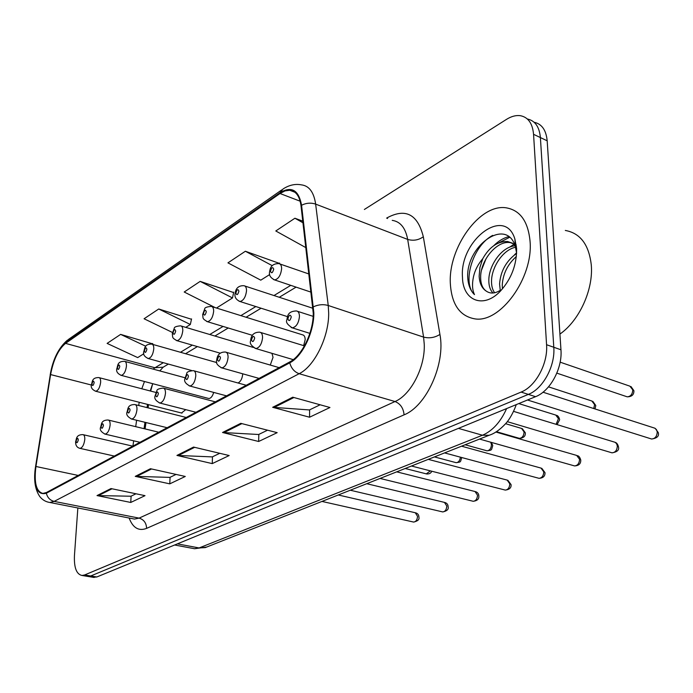 <?xml version="1.0" encoding="UTF-8"?>
<svg xmlns="http://www.w3.org/2000/svg" width="693" height="693" viewBox="0 0 693 693"><rect width="100%" height="100%" fill="white"/><g stroke="black" fill="none" stroke-linecap="round" stroke-linejoin="round"><path stroke-width="1.04" d="M303.655 345.625L305.18 339.674C305.111 336.746 304.218 335.126 302.494 334.823M270.27 365.064L273.033 357.337L271.951 353.335M238.011 382.995C240.696 381.609 242.264 378.603 242.715 373.995L242.715 373.796M150.199 390.965L152.703 383.688L150.667 391.086M148.527 404.634L148.068 407.865M145.989 422.548L145.088 428.924M208.255 398.371L208.836 398.527C210.915 398.336 212.526 396.292 213.687 392.42M181.497 413.002L185.741 409.658M530.067 241.381C528.135 221.327 520.114 210.135 505.994 207.787C479.599 203.69 448.094 248.016 450.346 283.645C451.654 304.487 459.849 316.233 474.948 318.875C500.207 323.233 533.333 277.988 530.067 241.381C528.135 221.327 520.114 210.135 505.994 207.787C479.599 203.69 448.094 248.016 450.346 283.645C451.654 304.487 459.849 316.233 474.948 318.875C500.207 323.233 533.333 277.988 530.067 241.381M313.262 313.253C313.435 332.302 301.949 355.881 289.752 361.937L46.414 492.515L42.923 493.425C36.235 491.666 33.905 482.692 35.941 466.493L50.606 374.575C53.404 359.762 58.385 349.367 65.549 343.381L280.015 193.512L284.996 190.913L289.726 190.254C295.894 190.973 299.662 196.145 301.013 205.76L313.262 313.253M313.851 312.915L301.568 205.249C298.709 190.012 291.528 185.828 280.024 192.706L65.601 342.706C58.264 348.848 53.162 359.502 50.286 374.679L35.629 466.562C33.455 486.755 37.032 495.651 46.353 493.234L289.743 362.837C302.243 356.635 314.033 332.449 313.851 312.915M87.006 576.29L90.731 575.97L528.361 394.395C542.905 388.842 555.344 366.034 553.794 347.262L540.393 137.569C539.388 126.81 535.048 120.625 527.364 118.997C535.048 120.625 539.388 126.81 540.393 137.569L553.794 347.262C555.344 366.034 542.905 388.842 528.361 394.395L90.731 575.97L87.006 576.29M135.993 493.78L130.934 496.223L97.011 495.582L130.752 502.46L145.01 495.66L110.975 488.565L97.011 495.582M131.107 496.145L130.752 502.46M176.057 474.419L169.898 477.39L135.248 476.368L169.776 483.853L185.274 476.463L150.45 468.728L135.248 476.368M170.08 477.304L169.776 483.853M320.131 404.781L309.433 409.944L272.67 407.302L309.563 417.221L329.955 407.501L292.767 397.202L272.67 407.302M309.615 409.858L309.563 417.221M267.559 430.188L258.628 434.502L222.54 432.493L258.654 441.484L277.183 432.657L240.774 423.336L222.54 432.493M258.81 434.416L258.654 441.484M219.742 453.3L212.301 456.895L176.932 455.422L212.249 463.608L229.166 455.544L193.546 447.072L176.932 455.422M212.482 456.808L212.249 463.608M77.85 507.969L74.454 555.483C73.943 567.619 76.464 574.28 81.999 575.467L84.607 574.965L521.101 392.082C535.628 386.486 548.085 363.565 546.569 344.724L533.558 134.312C532.536 123.276 528.057 117.056 520.131 115.653C515.809 115.142 511.252 116.389 506.47 119.387L364.371 209.468M152.659 343.858L120.625 334.39L107.112 343.399L137.699 357.597L143.832 353.742M279.539 263.444L245.374 251.247L227.945 262.864L260.776 280.163L269.664 274.567M302.832 221.18L294.915 218.234L275.797 230.977L305.942 247.67M191.476 319.265L158.732 308.991L144.075 318.763L172.436 332.458M233.619 292.55L200.164 281.384L184.208 292.013L215.28 307.657M216.476 308.03L232.51 297.947L233.688 292.186M200.164 281.384L232.51 297.947M279.487 263.756L279.608 263.071M245.374 251.247L272.271 265.679M294.915 218.234L303.023 222.808M185.741 327.373L190.332 324.489L191.554 318.91M158.732 308.991L190.332 324.489M152.547 344.352L152.737 343.52M120.625 334.39L145.816 346.257M93.079 577.286L96.821 576.974L535.559 396.682C550.121 391.181 562.543 368.485 560.958 349.783L547.175 140.8C546.153 130.102 541.805 123.917 534.13 122.263M559.918 334.078C579.27 320.694 593.537 289.544 591.276 264.917C588.937 244.638 580.284 233.151 565.315 230.448M500.242 290.35L499.584 283.974C500.554 271.128 506.236 260.932 516.606 253.378M502.442 288.756L502.252 284.979C502.988 273.752 507.692 264.258 516.363 256.497M492.992 293C490.107 289.986 488.712 285.62 488.825 279.903C488.955 265.142 501.897 246.561 515.124 245.833M494.611 292.767C492.454 289.726 491.424 285.776 491.528 280.925C491.709 267.117 502.962 249.688 515.566 247.254M516.614 253.162L515.349 246.5C506.748 217.342 468.018 244.317 467.654 275.104L467.688 276.914C468.061 284.693 470.322 290.584 474.488 294.594C472.262 290.003 471.942 284 473.527 276.576C474.965 270.201 478.04 264.25 482.752 258.697L479.902 267.524L479.149 276.247C479.565 283.385 481.938 288.349 486.295 291.138C482.441 288.435 480.561 283.662 480.656 276.819C480.647 260.455 496.734 240.15 510.343 242.628L516.259 244.976M482.752 258.697C489.423 246.933 497.713 241.207 507.614 241.519L512.344 243.122L516.458 246.639M516.597 248.518L514.899 239.094C504.876 205.509 459.39 240.462 462.474 277.217C462.664 300.606 483.402 309.251 500.337 291.19C511.373 278.967 516.796 264.743 516.597 248.518M486.295 291.138C490.349 293.927 495.079 293.615 500.493 290.194M474.488 294.594C461.841 283.359 472.375 245.902 492.697 235.377M481.548 270.071L486.027 258.766M499.081 242.715L509.624 237.292M493.381 270.703L495.071 266.424M509.537 247.228L514.024 244.248M493.875 245.573C498.484 240.991 503.447 238.011 508.775 236.616M514.414 254.894L516.588 252.798M386.607 218.165L387.578 217.567C405.812 208.021 417.732 214.432 423.328 236.781L439.925 334.433C445.694 363.608 426.498 406.098 404.08 414.838L146.587 528.387C146.388 523.016 143.893 519.594 139.102 518.121L395.027 401.533C410.88 394.915 425.242 367.125 424.255 344.308L423.588 337.11L407.675 239.414C405.5 227.893 400.355 221.543 392.229 220.365M146.587 528.387C138.713 531.375 132.891 527.919 129.123 518.017M132.424 518.667L134.503 519.074L139.102 518.121L54.158 501.394L49.844 502.477L47.895 502.096M280.024 192.706L282.995 189.024C289.076 185.048 295.218 183.662 301.42 184.866C309.13 185.776 313.877 192.195 315.644 204.114L328.239 305.492L328.673 312.993C329.01 336.833 314.492 366.346 299.159 373.7C294.43 372.011 291.294 368.381 289.743 362.837M313.522 306.765C318.408 304.53 323.31 304.114 328.239 305.492L423.588 337.11C429.374 338.548 434.823 337.656 439.925 334.433M65.601 342.706L68.486 339.405L281.8 189.865M50.286 374.679L35.534 466.718C33.515 479.443 34.936 489.388 39.778 496.552C42.42 499.904 45.773 501.879 49.844 502.477L132.857 518.754M423.328 236.781C418.477 240.168 413.262 241.043 407.675 239.414L315.644 204.114C310.906 202.555 306.219 202.936 301.568 205.249M46.353 493.234C47.436 497.6 50.035 500.32 54.158 501.394L299.159 373.7L395.027 401.533C400.407 403.733 403.43 408.177 404.08 414.838M84.607 574.965L96.821 576.974M521.101 392.082L535.559 396.682M546.569 344.724L560.958 349.783M533.558 134.312L547.175 140.8M387.552 218.529L387.578 217.567M65.549 343.381L154.981 367.758L153.118 369.1M144.482 381.505L141.796 388.773M50.606 374.575L91.372 385.013M35.941 466.493L78.231 475.441M139.198 402.269L138.73 405.509M136.616 420.253L135.707 426.663M133.671 440.817L132.917 446.093M280.015 193.512L300.164 201.204M290.774 285.343L273.978 295.539M255.83 306.549L240.869 315.627M223.068 326.438L209.771 334.502M192.29 345.114L180.492 352.278M163.323 362.699L154.981 367.758L163.21 367.169L164.821 366.199M178.188 455.587L194.646 447.331M223.822 432.692L241.9 423.622M273.978 407.527L293.919 397.522M136.478 476.515L151.524 468.962M98.207 495.712L112.023 488.782M192.498 548.345L194.568 548.735L199.099 547.946L482.449 435.23C492.524 430.907 500.58 422.02 506.618 408.575M458.428 428.378L482.449 435.23L489.119 435.282L490.531 434.736M516.155 404.651C516.528 404.374 511.928 417.004 505.578 423.726C499.956 429.747 494.473 433.601 489.119 435.282L205.284 547.6L199.099 547.946L177.382 543.866M174.627 545.001L194.568 548.735L206.731 547.028M650.536 438.678L651.576 439.007C655.128 438.721 657.007 436.356 657.233 431.93L656.444 429.556L654.755 428.161L543.009 392.212M309.875 333.368L292.307 327.867C287.5 324.74 285.672 322.15 286.807 320.105C287.682 316.493 287.188 311.322 296.387 310.94C298.371 311.244 299.393 313.08 299.463 316.441C298.692 323.155 296.301 326.957 292.307 327.867L291.155 327.494M291.285 316.9C290.185 314.154 289.05 314.813 287.872 318.867C288.964 321.621 290.098 320.972 291.285 316.9M626.221 396.491L627.217 396.829C630.665 396.543 632.51 394.213 632.77 389.847L629.894 386.166L560.135 362.162M311.174 292.195L274.636 279.929C270.738 277.98 269.023 275.493 269.49 272.479C269.967 270.27 269.906 263.453 278.872 263.626C280.665 263.903 281.583 265.592 281.618 268.702C280.812 275.268 278.482 279.01 274.636 279.929L273.562 279.556M270.487 271.223C271.509 273.787 272.583 273.103 273.726 269.17C272.704 266.614 271.63 267.299 270.487 271.223M611.096 452.564L611.997 452.832C615.315 452.538 617.091 450.251 617.324 445.98L616.588 443.624L614.968 442.255L513.565 411.365M293.234 359.65L255.873 348.562C251.36 345.946 249.584 343.416 250.545 340.982C250.935 339.336 250.745 332.094 259.702 332.181C261.573 332.475 262.534 334.286 262.569 337.612C261.798 344.04 259.563 347.695 255.873 348.562L254.885 348.258M254.686 338.037C253.699 335.343 252.633 335.949 251.498 339.873C252.477 342.576 253.543 341.961 254.686 338.037M573.743 465.687L574.532 465.913C577.641 465.618 579.313 463.4 579.556 459.277L576.68 455.431L495.833 432.025M259.061 378.404L221.803 367.905C217.403 365.471 215.679 363.002 216.64 360.507C216.926 359.078 217.022 351.827 225.416 352.035C227.191 352.321 228.084 354.106 228.084 357.389C227.313 363.574 225.225 367.082 221.803 367.905L220.954 367.662M220.478 357.787C219.594 355.145 218.598 355.717 217.498 359.511C218.382 362.162 219.378 361.59 220.478 357.787M538.314 478.127L539.007 478.317C541.926 478.014 543.52 475.866 543.762 471.872L541.025 468.087L461.555 446.188M226.533 395.859L189.873 386.027C185.585 383.705 183.922 381.289 184.875 378.802L186.807 373.302C186.729 372.011 188.903 371.119 193.304 370.634C194.993 370.92 195.816 372.678 195.79 375.909C195.028 381.869 193.052 385.239 189.873 386.027L189.146 385.828M188.444 376.29C187.638 373.692 186.712 374.229 185.646 377.902C186.443 380.5 187.379 379.963 188.444 376.29M504.677 489.934L505.284 490.09C508.03 489.786 509.537 487.699 509.797 483.835L507.189 480.102L428.274 459.364M195.954 412.266L159.901 403.049C155.7 400.788 154.089 398.432 155.05 395.98L156.887 390.731C156.904 389.405 159 388.53 163.167 388.097C164.761 388.375 165.532 390.107 165.471 393.295C164.717 399.038 162.864 402.286 159.901 403.049L159.26 402.884M158.376 393.65C157.649 391.103 156.774 391.606 155.752 395.166C156.462 397.721 157.337 397.219 158.376 393.65M593.736 408.549L594.603 404.651L591.848 401.004L548.51 386.85M287.482 316.632L239.977 301.507C236.27 299.792 234.606 297.366 234.979 294.222C235.299 292.411 235.568 285.351 243.953 285.707C245.66 285.984 246.509 287.656 246.526 290.731C245.72 297.037 243.538 300.623 239.977 301.507L239.05 301.204M235.88 293.087C236.789 295.616 237.803 294.975 238.912 291.173C237.985 288.652 236.971 289.293 235.88 293.087M556.107 424.333L558.419 418.676L555.795 415.072L518.78 403.577M252.399 335.325L207.502 321.717C201.758 318.442 203.387 318.382 202.642 314.596L204.695 308.931C204.652 307.623 206.835 306.782 211.252 306.401C212.872 306.67 213.669 308.324 213.652 311.365C212.855 317.429 210.811 320.876 207.502 321.717L206.696 321.474M203.456 313.574C204.279 316.06 205.223 315.462 206.297 311.781C205.466 309.303 204.513 309.901 203.456 313.574M518.719 438.149L519.395 438.348C522.245 438.045 523.804 435.923 524.09 431.982L521.578 428.43L505.604 423.7M220.235 353.196L177.001 340.696C171.509 337.63 172.973 337.543 172.28 333.731L174.255 328.291C174.229 327.018 176.325 326.204 180.552 325.831C182.094 326.091 182.839 327.72 182.796 330.726C182.008 336.573 180.076 339.891 177.001 340.696L176.299 340.488M173.016 332.805C173.761 335.247 174.653 334.684 175.684 331.124C174.931 328.681 174.038 329.244 173.016 332.805M472.687 501.143L473.224 501.282C475.822 500.978 477.252 498.951 477.512 495.2L475.026 491.519L396.717 471.846M167.16 427.72L131.696 419.048C127.607 416.917 126.039 414.613 126.992 412.144C128.188 409.364 127.027 404.608 134.814 404.521C136.339 404.79 137.058 406.496 136.971 409.641C136.218 415.185 134.468 418.321 131.696 419.048L131.142 418.918M130.093 409.979C129.444 407.484 128.621 407.952 127.625 411.408C128.274 413.912 129.097 413.435 130.093 409.979M442.238 511.815L442.714 511.928C445.166 511.625 446.526 509.65 446.794 506.011L444.43 502.39L366.753 483.705M139.995 442.299L105.119 434.13C101.117 432.06 99.593 429.816 100.546 427.382C101.68 424.792 100.606 420.062 108.108 420.001C109.555 420.261 110.222 421.942 110.118 425.043C109.373 430.405 107.71 433.428 105.119 434.13L104.634 434.017M103.456 425.363C102.867 422.912 102.096 423.362 101.126 426.715C101.706 429.175 102.486 428.724 103.456 425.363M413.21 521.976L413.634 522.072C415.956 521.768 417.255 519.854 417.532 516.32L415.272 512.742L338.271 494.975M114.328 456.072L80.033 448.371C77.01 447.652 75.528 445.452 75.589 441.77C76.628 439.423 75.667 434.632 82.9 434.615C84.277 434.866 84.901 436.529 84.771 439.579C84.035 444.767 82.458 447.695 80.033 448.371L79.6 448.276M78.318 439.882C77.789 437.474 77.053 437.898 76.117 441.155C76.637 443.572 77.373 443.148 78.318 439.882M486.399 450.649L486.997 450.814C489.682 450.511 491.172 448.458 491.458 444.637L490.739 442.229M191.658 370.521L148.311 358.55C144.482 356.782 142.957 354.504 143.72 351.741C144.967 348.666 143.945 344.023 151.689 344.1C153.153 344.352 153.855 345.972 153.777 348.943C153.006 354.573 151.178 357.779 148.311 358.55L147.696 358.376M144.387 350.901C145.062 353.3 145.894 352.772 146.899 349.307C146.214 346.916 145.383 347.444 144.387 350.901M455.63 462.543L456.167 462.681C458.515 462.474 459.927 460.637 460.403 457.172M208.836 398.527L121.266 375.372C117.55 373.692 116.06 371.465 116.805 368.711C117.992 365.843 116.987 361.27 124.489 361.322C125.892 361.573 126.542 363.158 126.447 366.095C125.676 371.535 123.952 374.627 121.266 375.372L120.729 375.225M117.403 367.948C118.018 370.305 118.806 369.802 119.776 366.45C119.161 364.094 118.373 364.587 117.403 367.948M426.308 473.865L430.353 470.868M182.008 413.132L95.738 391.25C92.126 389.683 90.679 387.508 91.389 384.728C92.515 382.068 91.589 377.494 98.822 377.572C100.156 377.815 100.762 379.392 100.65 382.285C99.887 387.552 98.25 390.54 95.738 391.25L95.262 391.129M91.944 384.035C92.49 386.356 93.234 385.88 94.179 382.623C93.624 380.301 92.879 380.778 91.944 384.035M67.412 340.15C58.567 347.834 52.824 359.416 50.182 374.887M81.999 575.467L94.187 577.468M289.726 190.254L294.871 192.238M296.102 287.127L279.27 297.271M261.079 308.229L246.093 317.255M228.24 328.006L214.908 336.036M197.384 346.587L185.559 353.716M168.347 364.085L163.21 367.169L159.78 370.911M147.505 404.383L147.046 407.605M144.967 422.297L144.057 428.681M655.214 428.378L658.307 432.64M313.158 316.354L297.531 311.313M658.341 433.004C659.164 436.243 656.903 438.245 651.576 439.007L527.503 399.991M556.834 373.137L627.217 396.829C631.713 396.751 633.939 394.802 633.904 390.999M309.043 274.03L279.955 263.99M630.985 386.555L633.87 390.635M615.297 442.403C616.692 442.81 617.749 444.248 618.451 446.708M304.461 345.876L260.689 332.484M618.485 447.028C619.317 450.069 617.16 452.001 611.997 452.832L507.293 421.656M577.546 455.699C578.958 456.046 580.024 457.484 580.743 460.013M279.132 367.636L226.264 352.287M580.76 460.299C580.821 463.842 578.742 465.713 574.532 465.913L479.556 439.067M541.779 468.303L544.993 472.626M246.266 385.273L194.04 370.842M545.01 472.877C545.07 476.273 543.069 478.092 539.007 478.317L444.568 452.91M507.848 480.284L511.062 484.589M215.358 401.862L163.808 388.271M511.07 484.805C511.339 487.837 509.407 489.596 505.284 490.09L411.46 466.017M594.966 408.948L595.772 405.777M313.063 308.333L244.889 286.018M592.801 401.325L595.746 405.448M557.068 424.627L559.632 419.776M303.361 335.091L212.067 306.661M556.626 415.341C557.978 415.722 558.974 417.099 559.615 419.482M496.387 431.678L519.395 438.348C523.544 438.002 525.519 436.243 525.337 433.056M253.456 347.479L181.271 326.039M522.305 428.655L525.32 432.804M510.343 242.619L507.614 241.519M515.349 246.5L514.899 239.094M475.606 491.675C477.702 492.42 478.768 493.849 478.82 495.954M186.244 417.481L135.378 404.669M478.828 496.153C479.088 499.047 477.226 500.762 473.224 501.282L380.076 478.439M444.941 502.512C447.02 503.196 448.085 504.617 448.128 506.765M158.766 432.224L108.602 420.123M448.137 506.938C448.761 509.364 446.95 511.027 442.714 511.928L350.286 490.22M415.731 512.846C417.818 513.522 418.875 514.934 418.893 517.065M132.796 446.162L83.342 434.719M418.901 517.221C419.577 519.464 417.827 521.084 413.634 522.072L321.968 501.429M465.159 444.767L486.997 450.814C492.437 450.043 491.129 450.415 492.74 445.686M216.788 362.578L152.313 344.282M491.38 442.411L492.723 445.46M434.442 456.921L456.167 462.681C461.512 461.859 460.126 462.266 461.72 457.692M184.979 377.754L125.043 361.469M405.188 468.494L426.784 473.986C429.4 474.047 431.055 473.12 431.748 471.223M155.899 392.446L99.307 377.702"/></g></svg>
